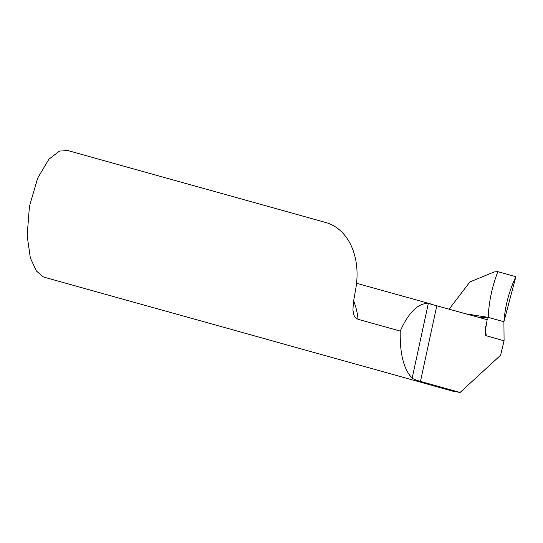 <?xml version="1.0" encoding="UTF-8"?>
<svg xmlns="http://www.w3.org/2000/svg" width="543" height="543" viewBox="0 0 543 543"><rect width="100%" height="100%" fill="white"/><g stroke="black" fill="none" stroke-linecap="round" stroke-linejoin="round"><path stroke-width="0.81" d="M460.097 392.446L453.059 391.252L44.94 277.425L42.816 276.618L36.354 270.95L30.354 257.986L27.15 235.648L29.444 206.279L37.691 178.111L48.911 159.201L59.506 151.083L67.773 150.554L325.712 222.487A64.176 47.16 105.6 0 1 355.434 290.553L353.391 302.39L352.923 309.972L353.724 314.92L355.509 317.852L358.041 319.304L400.232 331.074C408.73 312.266 418.096 303.055 428.318 303.442L487.146 319.691L485.096 332.153L485.876 335.635L504.074 340.807L500.592 355.258L460.097 392.446L420.465 381.396C416.216 380.256 413.454 379.163 412.178 378.111C403.741 369.45 399.757 353.771 400.232 331.074M478.702 317.343L488.191 317.377L466.451 313.922L488.191 317.377L503.918 321.761L504.074 340.807M487.017 319.657L487.811 318.87L488.191 317.377C488.917 301.636 492.148 286.405 497.883 271.67L494.266 271.9L469.878 281.973L449.19 309.11M497.883 271.67L515.85 276.686L503.918 321.761L488.191 317.377M515.85 276.686C509.11 291 505.133 306.028 503.918 321.761L488.191 317.377C488.917 301.636 492.148 286.405 497.883 271.67L515.85 276.686M412.178 378.111L428.318 303.442M420.465 381.396L436.837 305.661M358.041 319.304A64.176 47.16 -74.4 0 0 353.608 300.802M485.68 326.601A100.842 74.113 -74.4 0 0 486.195 335.825M433.063 304.609L356.561 283.27"/></g></svg>
